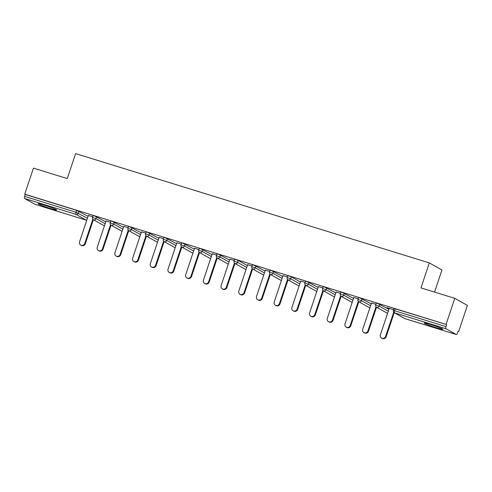 <?xml version="1.0" encoding="UTF-8"?>
<svg xmlns="http://www.w3.org/2000/svg" width="492" height="492" viewBox="0 0 492 492"><rect width="100%" height="100%" fill="white"/><g stroke="black" fill="none" stroke-linecap="round" stroke-linejoin="round"><path stroke-width="0.74" d="M50.258 208.448A9.809 0.652 -161.5 0 0 56.691 209.955A9.809 0.652 -161.5 0 0 44.52 205.232A9.809 0.652 -161.5 0 0 38.093 203.731A9.809 0.652 -161.5 0 0 50.258 208.448M436.422 327.795A9.809 0.652 -161.5 0 0 442.855 329.302A9.809 0.652 -161.5 0 0 430.684 324.579A9.809 0.652 -161.5 0 0 424.252 323.078A9.809 0.652 -161.5 0 0 436.422 327.795M434.553 292.094L441.951 269.985L429.332 262.913L75.614 153.596L67.256 178.578L33.45 168.129L24.729 194.186L446.059 324.4L454.78 298.343L467.4 305.415L458.679 331.467L458.132 331.159L457.492 333.066A1.888 0.621 107.2 0 1 456.385 334.554L404.996 318.675A1.888 0.621 107.2 0 0 405.039 318.681M458.089 331.288L458.679 331.467M445.93 328.705L394.541 312.826A1.888 0.621 107.2 0 1 394.584 310.729L393.348 310.44L393.987 308.539L395.224 308.828L394.584 310.729L445.973 326.614A1.888 0.621 107.2 0 0 445.93 328.705L456.342 334.542A1.888 0.621 107.2 0 0 456.385 334.554M395.224 308.828L446.059 324.4M445.973 326.614L446.613 324.708M35.098 204.352A1.888 0.621 -72.8 0 1 35.055 204.34A1.888 0.621 -72.8 0 1 35.012 204.321L24.6 198.491A1.888 0.621 -72.8 0 1 24.643 196.394L25.283 194.494L24.729 194.186M429.332 262.913L420.974 287.9L454.78 298.343M393.6 309.702L387.063 307.678M387.019 307.808L389.203 308.484M25.283 194.494L76.672 210.373L88.074 216.332M96.623 216.683L95.989 218.583L92.496 217.458L93.136 215.558L94.372 215.847L105.768 221.806M114.322 222.15L113.683 224.051L110.196 222.931L110.829 221.025L112.065 221.314L123.467 227.273M132.016 227.618L131.382 229.524L127.889 228.399L128.529 226.492L129.765 226.781L141.167 232.741M149.716 233.091L149.076 234.992L145.589 233.866L146.222 231.966L147.459 232.255L158.861 238.214M167.409 238.558L166.776 240.459L163.282 239.34L163.922 237.433L165.158 237.722L176.56 243.681M185.109 244.026L184.475 245.932L180.982 244.807L181.622 242.9L182.858 243.196L194.254 249.149M202.809 249.499L202.169 251.4L198.682 250.274L199.315 248.374L200.552 248.663L211.954 254.622M220.502 254.967L219.869 256.873L216.375 255.748L217.015 253.841L218.251 254.13L229.653 260.09M238.202 260.434L237.562 262.341L234.075 261.215L234.709 259.315L235.945 259.604L238.202 260.434L247.347 265.557M255.895 265.908L255.262 267.808L251.769 266.682L252.408 264.782L253.644 265.071L265.047 271.03M273.595 271.375L272.962 273.281L269.468 272.156L270.108 270.249L271.344 270.538L282.74 276.498M291.295 276.842L290.655 278.749L287.168 277.623L287.802 275.723L289.038 276.012L291.295 276.842L300.44 281.971M308.988 282.316L308.355 284.216L304.862 283.091L305.501 281.19L306.737 281.479L318.139 287.439M326.688 287.783L326.048 289.69L322.561 288.564L323.195 286.658L324.431 286.947L335.833 292.906M344.382 293.25L343.748 295.157L340.255 294.031L340.894 292.131L342.131 292.42L353.533 298.38M362.081 298.724L361.448 300.624L357.955 299.499L358.594 297.599L359.83 297.888L371.226 303.847M379.781 304.191L379.141 306.098L375.654 304.972L376.288 303.066L377.524 303.355L388.926 309.314M375.9 304.228L371.509 303.01M358.201 298.761L353.809 297.543M340.507 293.293L336.116 292.076M322.807 287.82L318.416 286.602M305.108 282.353L300.717 281.135M287.414 276.885L283.023 275.668M269.714 271.412L265.323 270.194M252.021 265.944L247.63 264.727M234.321 260.477L229.93 259.259M216.621 255.004L212.23 253.786M198.928 249.536L194.537 248.319M181.228 244.069L176.837 242.851M163.535 238.595L159.144 237.378M145.835 233.128L141.444 231.91M128.135 227.661L123.744 226.437M110.442 222.187L106.051 220.97M92.742 216.72L88.351 215.502M389.246 308.355L380.408 334.769A2.89 2.724 -60.7 0 0 381.608 338.096A2.89 2.724 -60.7 0 0 385.63 336.38L393.698 312.26M385.63 336.38L386.183 336.688A2.89 2.724 119.3 0 1 382.161 338.404L381.608 338.096M386.183 336.688L394.215 312.684L404.627 318.515A1.888 1.888 0 0 0 404.996 318.675A1.888 0.621 107.2 0 1 404.953 318.656L456.342 334.542M371.552 302.887L362.715 329.296A2.89 2.724 -60.7 0 0 363.908 332.629A2.89 2.724 -60.7 0 0 367.93 330.913L376.005 306.793M367.93 330.913L368.483 331.221A2.89 2.724 119.3 0 1 364.461 332.936L363.908 332.629M368.483 331.221L376.515 307.211M353.853 297.42L345.015 323.828A2.89 2.724 -60.7 0 0 346.214 327.155A2.89 2.724 -60.7 0 0 350.236 325.44L358.305 301.319M350.236 325.44L350.784 325.753A2.89 2.724 119.3 0 1 346.762 327.469L346.214 327.155M350.784 325.753L358.822 301.744L369.234 307.58A1.888 1.888 0 0 0 369.904 307.801M336.153 291.947L327.321 318.361A2.89 2.724 -60.7 0 0 328.515 321.688A2.89 2.724 -60.7 0 0 332.537 319.972L340.605 295.852M332.537 319.972L333.09 320.28A2.89 2.724 119.3 0 1 329.068 321.996L328.515 321.688M333.09 320.28L341.122 296.276L351.54 302.106A1.888 1.888 0 0 0 352.211 302.334M318.459 286.479L309.622 312.887A2.89 2.724 -60.7 0 0 310.815 316.221A2.89 2.724 -60.7 0 0 314.837 314.505L322.912 290.378M314.837 314.505L315.39 314.812A2.89 2.724 119.3 0 1 311.368 316.528L310.815 316.221M315.39 314.812L323.422 290.803L333.84 296.639A1.888 1.888 0 0 0 334.511 296.861M300.76 281.012L291.922 307.42A2.89 2.724 -60.7 0 0 293.121 310.747A2.89 2.724 -60.7 0 0 297.143 309.031L305.212 284.911M297.143 309.031L297.697 309.345A2.89 2.724 119.3 0 1 293.675 311.061L293.121 310.747M297.697 309.345L305.729 285.335L316.141 291.172A1.888 1.888 0 0 0 316.811 291.393A1.888 1.777 -60.7 0 1 316.467 291.307A1.888 1.777 119.3 0 1 316.141 291.172M283.066 275.538L274.228 301.953A2.89 2.724 -60.7 0 0 275.422 305.28A2.89 2.724 -60.7 0 0 279.444 303.564L287.519 279.444M279.444 303.564L279.997 303.872A2.89 2.724 119.3 0 1 275.975 305.587L275.422 305.28M279.997 303.872L288.029 279.868L298.447 285.698A1.888 1.888 0 0 0 299.118 285.926M265.366 270.071L256.529 296.479A2.89 2.724 -60.7 0 0 257.728 299.812A2.89 2.724 -60.7 0 0 261.75 298.097L269.819 273.97M261.75 298.097L262.298 298.404A2.89 2.724 119.3 0 1 258.275 300.12L257.728 299.812M262.298 298.404L270.336 274.395M247.667 264.598L238.835 291.012A2.89 2.724 -60.7 0 0 240.028 294.339A2.89 2.724 -60.7 0 0 244.05 292.623L252.119 268.503M244.05 292.623L244.604 292.937A2.89 2.724 119.3 0 1 240.582 294.653L240.028 294.339M244.604 292.937L252.636 268.927L263.054 274.764A1.888 1.888 0 0 0 263.724 274.985M229.973 259.13L221.136 285.545A2.89 2.724 -60.7 0 0 222.329 288.872A2.89 2.724 -60.7 0 0 226.351 287.156L234.426 263.036M226.351 287.156L226.904 287.463A2.89 2.724 119.3 0 1 222.882 289.179L222.329 288.872M226.904 287.463L234.936 263.46L245.354 269.29A1.888 1.888 0 0 0 246.025 269.518M212.273 253.663L203.436 280.071A2.89 2.724 -60.7 0 0 204.635 283.404A2.89 2.724 -60.7 0 0 208.657 281.688L216.726 257.562M208.657 281.688L209.211 281.996A2.89 2.724 119.3 0 1 205.189 283.712L204.635 283.404M209.211 281.996L217.243 257.986L227.655 263.823A1.888 1.888 0 0 0 228.325 264.044M194.58 248.189L185.742 274.604A2.89 2.724 -60.7 0 0 186.935 277.931A2.89 2.724 -60.7 0 0 190.958 276.215L199.032 252.095M190.958 276.215L191.511 276.529A2.89 2.724 119.3 0 1 187.489 278.244L186.935 277.931M191.511 276.529L199.543 252.519L209.961 258.355A1.888 1.888 0 0 0 210.631 258.577A1.888 1.777 -60.7 0 1 210.287 258.491A1.888 1.777 119.3 0 1 209.961 258.355M176.88 242.722L168.043 269.136A2.89 2.724 -60.7 0 0 169.242 272.463A2.89 2.724 -60.7 0 0 173.264 270.748L181.333 246.627M173.264 270.748L173.811 271.055A2.89 2.724 119.3 0 1 169.789 272.771L169.242 272.463M173.811 271.055L181.849 247.052L192.261 252.882A1.888 1.888 0 0 0 192.932 253.109A1.888 1.777 -60.7 0 1 192.587 253.023A1.888 1.777 119.3 0 1 192.261 252.882M159.18 237.255L150.349 263.663A2.89 2.724 -60.7 0 0 151.542 266.996A2.89 2.724 -60.7 0 0 155.564 265.28L163.633 241.154M155.564 265.28L156.118 265.588A2.89 2.724 119.3 0 1 152.096 267.304L151.542 266.996M156.118 265.588L164.15 241.578L174.568 247.415A1.888 1.888 0 0 0 175.238 247.636A1.888 1.777 -60.7 0 1 174.888 247.556A1.888 1.777 119.3 0 1 174.568 247.415M141.487 231.781L132.649 258.195A2.89 2.724 -60.7 0 0 133.842 261.523A2.89 2.724 -60.7 0 0 137.865 259.807L145.94 235.686M137.865 259.807L138.418 260.114A2.89 2.724 119.3 0 1 134.396 261.836L133.842 261.523M138.418 260.114L146.45 236.111L156.868 241.947A1.888 1.888 0 0 0 157.538 242.169A1.888 1.777 -60.7 0 1 157.194 242.082A1.888 1.777 119.3 0 1 156.868 241.947M123.787 226.314L114.95 252.728A2.89 2.724 -60.7 0 0 116.149 256.055A2.89 2.724 -60.7 0 0 120.171 254.339L128.24 230.219M120.171 254.339L120.725 254.647A2.89 2.724 119.3 0 1 116.702 256.363L116.149 256.055M120.725 254.647L128.756 230.643L139.168 236.474A1.888 1.888 0 0 0 139.839 236.701M106.094 220.847L97.256 247.255A2.89 2.724 -60.7 0 0 98.449 250.588A2.89 2.724 -60.7 0 0 102.471 248.872L110.546 224.746M102.471 248.872L103.025 249.18A2.89 2.724 119.3 0 1 99.003 250.895L98.449 250.588M103.025 249.18L111.057 225.17L121.475 231.006A1.888 1.888 0 0 0 122.145 231.228M88.394 215.373L79.556 241.787A2.89 2.724 -60.7 0 0 80.756 245.114A2.89 2.724 -60.7 0 0 84.778 243.399L92.847 219.278M84.778 243.399L85.325 243.706A2.89 2.724 119.3 0 1 81.303 245.428L80.756 245.114M85.325 243.706L93.363 219.703L103.775 225.539A1.888 1.888 0 0 0 104.445 225.76M393.348 310.44A1.888 1.888 0 0 0 394.215 312.684A1.888 1.777 119.3 0 0 394.541 312.826L404.953 318.656A1.888 1.777 119.3 0 1 404.627 318.515M35.012 204.321L86.401 220.207L75.989 214.371L24.6 198.491M24.643 196.394L76.032 212.28L76.672 210.373M78.923 211.209L78.29 213.116A1.888 1.777 -60.7 0 1 75.989 214.371A1.888 0.621 -72.8 0 1 76.032 212.28L87.435 218.239M86.5 220.232A1.888 0.621 -72.8 0 1 86.444 220.225A1.888 0.621 -72.8 0 1 86.401 220.207A1.888 1.777 -60.7 0 0 86.752 220.275M375.654 304.972A1.888 1.888 0 0 0 376.521 307.217A1.888 1.777 119.3 0 0 376.841 307.352A1.888 1.777 -60.7 0 0 379.141 306.098L388.293 311.221M376.521 307.217L386.933 313.047A1.888 1.777 119.3 0 0 387.259 313.189A1.888 1.777 -60.7 0 0 387.61 313.256M357.955 299.499A1.888 1.888 0 0 0 358.822 301.744A1.888 1.777 119.3 0 0 359.148 301.885A1.888 1.777 -60.7 0 0 361.448 300.624L370.593 305.747M340.255 294.031A1.888 1.888 0 0 0 341.122 296.276A1.888 1.777 119.3 0 0 341.448 296.418A1.888 1.777 -60.7 0 0 343.748 295.157L352.893 300.28M322.561 288.564A1.888 1.888 0 0 0 323.428 290.809A1.888 1.777 119.3 0 0 323.754 290.944A1.888 1.777 -60.7 0 0 326.048 289.69L335.2 294.813M304.862 283.091A1.888 1.888 0 0 0 305.729 285.335A1.888 1.777 119.3 0 0 306.055 285.477A1.888 1.777 -60.7 0 0 308.355 284.216L317.5 289.339M287.168 277.623A1.888 1.888 0 0 0 288.035 279.868A1.888 1.777 119.3 0 0 288.355 280.01A1.888 1.777 -60.7 0 0 290.655 278.749L299.806 283.872M269.468 272.156A1.888 1.888 0 0 0 270.336 274.401A1.888 1.777 119.3 0 0 270.661 274.536A1.888 1.777 -60.7 0 0 272.962 273.281L282.107 278.404M251.769 266.682A1.888 1.888 0 0 0 252.636 268.927A1.888 1.777 119.3 0 0 252.962 269.069A1.888 1.777 -60.7 0 0 255.262 267.808L264.407 272.931M234.075 261.215A1.888 1.888 0 0 0 234.942 263.46A1.888 1.777 119.3 0 0 235.268 263.601A1.888 1.777 -60.7 0 0 237.562 262.341L246.713 267.464M216.375 255.748A1.888 1.888 0 0 0 217.243 257.993A1.888 1.777 119.3 0 0 217.569 258.128A1.888 1.777 -60.7 0 0 219.869 256.873L229.014 261.996M198.682 250.274A1.888 1.888 0 0 0 199.549 252.519A1.888 1.777 119.3 0 0 199.869 252.66A1.888 1.777 -60.7 0 0 202.169 251.4L211.32 256.523M180.982 244.807A1.888 1.888 0 0 0 181.849 247.052A1.888 1.777 119.3 0 0 182.175 247.187A1.888 1.777 -60.7 0 0 184.475 245.932L193.62 251.055M163.282 239.34A1.888 1.888 0 0 0 164.15 241.578A1.888 1.777 119.3 0 0 164.476 241.72A1.888 1.777 -60.7 0 0 166.776 240.459L175.921 245.588M145.589 233.866A1.888 1.888 0 0 0 146.456 236.111A1.888 1.777 119.3 0 0 146.782 236.252A1.888 1.777 -60.7 0 0 149.076 234.992L158.227 240.114M127.889 228.399A1.888 1.888 0 0 0 128.756 230.643A1.888 1.777 119.3 0 0 129.082 230.779A1.888 1.777 -60.7 0 0 131.382 229.524L140.528 234.647M110.196 222.931A1.888 1.888 0 0 0 111.063 225.17A1.888 1.777 119.3 0 0 111.383 225.311A1.888 1.777 -60.7 0 0 113.683 224.051L122.828 229.18M92.496 217.458A1.888 1.888 0 0 0 93.363 219.703A1.888 1.777 119.3 0 0 93.689 219.844A1.888 1.777 -60.7 0 0 95.989 218.583L105.134 223.706M369.234 307.58A1.888 1.777 119.3 0 0 369.56 307.715A1.888 1.777 -60.7 0 0 369.91 307.789M351.54 302.106A1.888 1.777 119.3 0 0 351.86 302.248A1.888 1.777 -60.7 0 0 352.217 302.316M333.84 296.639A1.888 1.777 119.3 0 0 334.166 296.781A1.888 1.777 -60.7 0 0 334.517 296.848M298.447 285.698A1.888 1.777 119.3 0 0 298.773 285.84A1.888 1.777 -60.7 0 0 299.124 285.907M281.073 280.372A1.888 1.777 -60.7 0 0 281.424 280.44A1.888 1.888 0 0 1 280.748 280.231A1.888 1.777 119.3 0 0 281.073 280.372M263.054 274.764A1.888 1.777 119.3 0 0 263.374 274.899A1.888 1.777 -60.7 0 0 263.73 274.973M245.354 269.29A1.888 1.777 119.3 0 0 245.68 269.432A1.888 1.777 -60.7 0 0 246.031 269.499M227.655 263.823A1.888 1.777 119.3 0 0 227.98 263.964A1.888 1.777 -60.7 0 0 228.331 264.032M139.168 236.474A1.888 1.777 119.3 0 0 139.494 236.615A1.888 1.777 -60.7 0 0 139.845 236.683M121.475 231.006A1.888 1.777 119.3 0 0 121.801 231.148A1.888 1.777 -60.7 0 0 122.151 231.215M103.775 225.539A1.888 1.777 119.3 0 0 104.101 225.674A1.888 1.777 -60.7 0 0 104.452 225.742M86.752 220.293A1.888 1.888 0 0 1 86.444 220.225L35.055 204.34M386.933 313.047A1.888 1.888 0 0 0 387.604 313.275M270.336 274.401L280.748 280.231"/></g></svg>
